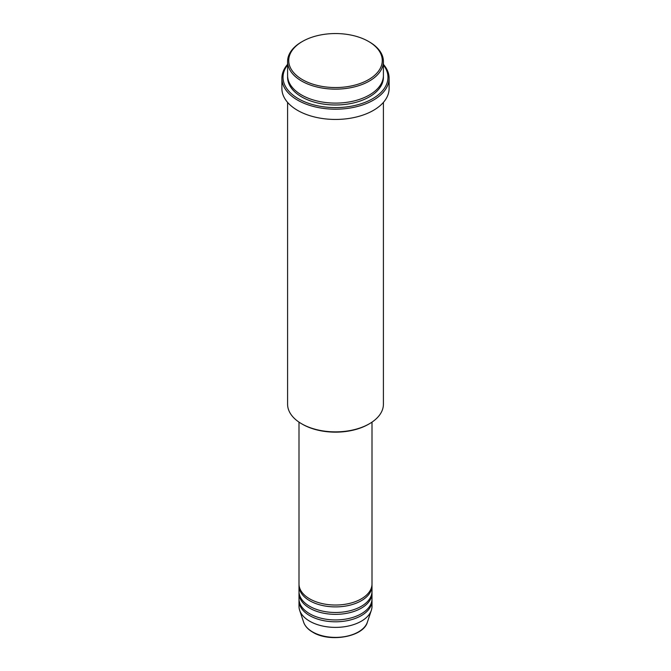 <?xml version="1.0" encoding="UTF-8"?>
<svg xmlns="http://www.w3.org/2000/svg" width="671" height="671" viewBox="0 0 671 671"><rect width="100%" height="100%" fill="white"/><g stroke="black" fill="none" stroke-linecap="round" stroke-linejoin="round"><path stroke-width="1.01" d="M298.998 422.126L298.998 583.963A36.502 21.069 0 0 0 309.692 598.859A36.502 21.069 0 0 0 349.465 603.43A36.502 21.069 0 0 0 372.002 583.963L372.002 422.126M299.031 584.894A36.502 21.069 0 0 0 298.998 585.825A36.502 21.069 0 0 0 309.692 600.721A36.502 21.069 0 0 0 349.465 605.292A36.502 21.069 0 0 0 372.002 585.825A36.502 21.069 0 0 0 371.969 584.894M298.998 585.825L298.998 591.411A36.502 21.069 0 0 0 309.692 606.316A36.502 21.069 0 0 0 349.465 610.878A36.502 21.069 0 0 0 372.002 591.411L372.002 585.825M299.031 592.342A36.502 21.069 0 0 0 298.998 593.273A36.502 21.069 0 0 0 309.692 608.178A36.502 21.069 0 0 0 349.465 612.74A36.502 21.069 0 0 0 372.002 593.273A36.502 21.069 0 0 0 371.969 592.342M298.998 593.273L298.998 598.859A36.502 21.069 0 0 0 309.692 613.764A36.502 21.069 0 0 0 349.465 618.335A36.502 21.069 0 0 0 372.002 598.859L372.002 593.273M299.031 599.79A36.502 21.069 0 0 0 298.998 600.73A36.502 21.069 0 0 0 309.692 615.626A36.502 21.069 0 0 0 349.465 620.197A36.502 21.069 0 0 0 372.002 600.73A36.502 21.069 0 0 0 371.969 599.79M302.428 79.639A46.769 26.999 0 0 0 368.572 79.639A46.769 26.999 0 0 0 368.572 41.459L369.377 41.921A47.909 27.662 180 0 1 383.409 61.48A47.909 27.662 180 0 1 353.835 87.037A47.909 27.662 180 0 1 301.623 81.04A47.909 27.662 180 0 1 287.591 61.48A47.909 27.662 180 0 1 301.623 41.921L302.428 41.459A46.769 26.999 0 0 0 302.428 79.639M369.377 423.77L368.572 424.24A46.769 26.999 180 0 1 302.428 424.24L301.623 423.77A47.909 27.662 0 0 0 369.377 423.77A47.909 27.662 0 0 0 383.409 404.21L383.409 102.386M287.591 64.961A52.472 30.296 0 0 0 298.402 98.738A52.472 30.296 0 0 0 365.242 102.269A52.472 30.296 0 0 0 383.409 64.961M383.409 64.357A53.613 30.95 180 0 1 389.113 78.247A53.613 30.95 180 0 1 356.016 106.84A53.613 30.95 180 0 1 297.589 100.13A53.613 30.95 180 0 1 281.887 78.247A53.613 30.95 180 0 1 287.591 64.357M287.591 61.48L287.591 75.454A47.909 27.662 0 0 0 301.623 95.014A47.909 27.662 0 0 0 353.835 101.002A47.909 27.662 0 0 0 383.409 75.454L383.409 61.48M281.887 78.247L281.887 88.488A53.613 30.95 0 0 0 297.589 110.379A53.613 30.95 0 0 0 356.016 117.09A53.613 30.95 0 0 0 389.113 88.488L389.113 78.247M298.998 600.73L298.998 606.316A36.502 21.069 0 0 0 299.66 610.308A36.502 21.069 0 0 0 309.692 621.212A36.502 21.069 0 0 0 346.194 626.462A36.502 21.069 0 0 0 371.34 610.308A36.502 21.069 0 0 0 372.002 606.316L372.002 600.73M369.377 41.921L368.572 41.459A46.769 26.999 0 0 0 302.428 41.459M287.591 102.386L287.591 404.21A47.909 27.662 0 0 0 301.623 423.77L302.428 424.24M312.552 631.906A32.451 18.738 0 0 0 345.011 636.569A32.451 18.738 0 0 0 367.364 622.21C363.472 636.972 329.595 642.784 312.761 632.208C308.064 629.473 305.02 626.144 303.636 622.21A32.451 18.738 0 0 0 312.552 631.906M383.376 76.385A47.909 27.662 180 0 1 354.573 102.688A47.909 27.662 180 0 1 301.623 96.876A47.909 27.662 180 0 1 287.624 76.385M367.364 622.21L371.34 610.308M303.636 622.21L299.66 610.308"/></g></svg>
